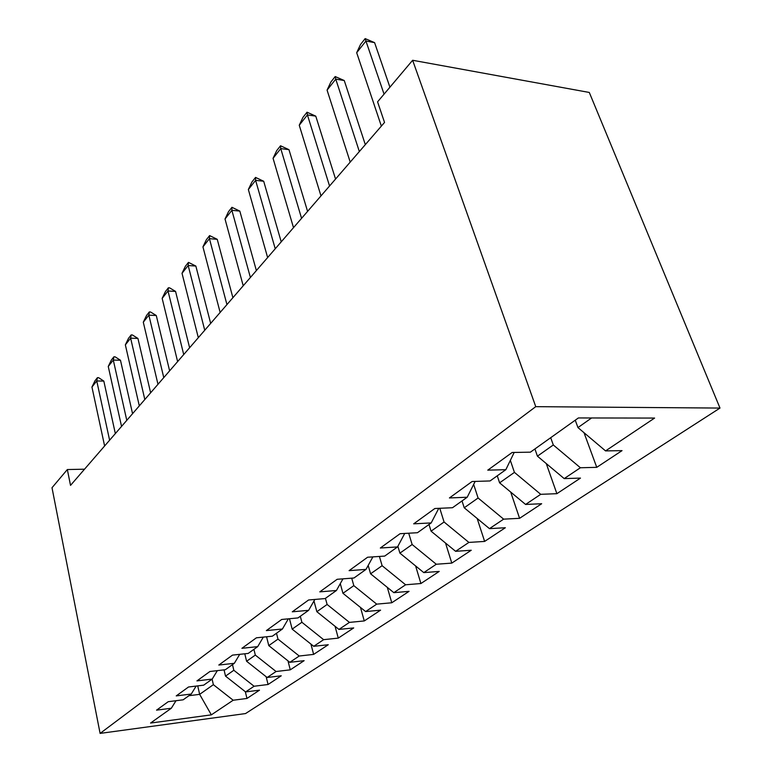 <?xml version="1.0" encoding="UTF-8"?>
<svg xmlns="http://www.w3.org/2000/svg" width="772" height="772" viewBox="0 0 772 772"><rect width="100%" height="100%" fill="white"/><g stroke="black" fill="none" stroke-linecap="round" stroke-linejoin="round"><path stroke-width="1.16" d="M84.534 469.193L67.338 469.55L70.532 485.376L384.533 122.439L377.576 101.836L412.634 60.274L589.297 92.457L719.996 408.07L245.525 713.569L100.099 733.4L535.749 406.661L719.996 408.07M197.728 685.883L199.649 694.356L211.345 714.853L233.183 700.233L246.963 698.457L259.498 690.168L245.602 691.924L254.084 686.24L268.067 684.503L281.249 675.789L267.141 677.498L276.077 671.515L290.272 669.835L304.139 660.668L289.818 662.318L299.227 656.017L313.635 654.395L328.264 644.736L313.721 646.309L323.642 639.67L338.271 638.116L353.711 627.926L338.947 629.421L349.436 622.396L364.278 620.939L380.596 610.16L365.619 611.569L376.717 604.138L391.78 602.768L409.054 591.352L393.845 592.664L405.609 584.78L420.904 583.526L439.22 571.425L423.789 572.612L436.286 564.245L451.794 563.106L471.248 550.253L455.605 551.314L468.893 542.417L484.623 541.423L505.332 527.739L489.467 528.637L503.633 519.151L519.585 518.321L541.664 503.73L525.587 504.454L540.718 494.321L556.882 493.684L580.476 478.09L564.197 478.601L580.399 467.755L596.756 467.34L622.029 450.636L605.557 450.906L577.958 427.582L591.584 417.97M211.345 714.853L150.559 723.055L171.326 708.242L176.016 700.706M605.557 450.906L654.608 418.067L578.392 417.951L530.403 452.17L512.164 452.479L487.769 470.158L505.843 469.685L490.056 480.946L472.097 481.516L449.42 497.95L467.205 497.236L452.498 507.725L434.829 508.516L413.695 523.831L431.191 522.924L417.459 532.719L400.079 533.703L380.326 548.014L397.532 546.923L384.688 556.091L367.588 557.239L349.098 570.643L366.015 569.398L353.962 577.996L337.161 579.289L319.801 591.863L336.438 590.493L325.108 598.57L308.588 599.989L292.279 611.81L308.626 610.324L297.963 617.928L281.722 619.462L266.35 630.599L282.427 629.006L272.371 636.186L256.4 637.807L241.906 648.316L257.703 646.637L248.198 653.421L232.507 655.119L218.804 665.049L234.341 663.302L225.347 669.72L209.916 671.495L196.947 680.894L212.213 679.08L203.692 685.16L188.522 686.993L176.228 695.9L191.244 694.038L183.157 699.808L168.238 701.69L156.562 710.153L171.326 708.242M550.706 437.695L553.302 444.971L537.428 456.165L534.909 448.957M580.399 467.755L553.302 444.971M564.197 478.601L537.428 456.165M510.34 460.401L514.432 472.377L499.609 482.838L497.245 475.813M540.718 494.321L514.432 472.377M525.587 504.454L499.609 482.838M505.843 469.685L514.191 452.45M473.651 484.42L478.1 497.998L464.223 507.783L462.023 500.941M503.633 519.151L478.1 497.998M489.467 528.637L464.223 507.783M467.205 497.236L475.166 481.419M439.77 508.294L444.074 521.997L431.065 531.175L428.991 524.487M468.893 542.417L444.074 521.997M455.605 551.314L431.065 531.175M431.191 522.924L438.766 508.343M408.716 533.211L412.142 544.511L399.906 553.138L397.87 546.296M436.286 564.245L412.142 544.511M423.789 572.612L399.906 553.138M397.532 546.923L404.74 533.433M379.419 556.448L382.111 565.693L370.589 573.808L368.186 565.442M405.609 584.78L382.111 565.693M393.845 592.664L370.589 573.808M366.015 569.398L372.876 556.882M351.714 578.17L353.817 585.639L342.951 593.301L340.278 583.642M376.717 604.138L353.817 585.639M365.619 611.569L342.951 593.301M336.438 590.493L342.961 578.846M325.446 598.329L327.116 604.466L316.858 611.704L313.972 600.963M349.436 622.396L327.116 604.466M338.947 629.421L316.858 611.704M308.626 610.324L314.841 599.458M300.298 616.259L301.881 622.271L292.163 629.122L289.471 618.729M323.642 639.67L301.881 622.271M313.721 646.309L292.163 629.122M282.427 629.006L288.342 618.835M276.492 633.243L277.988 639.119L268.781 645.614L266.562 636.775M299.227 656.017L277.988 639.119M289.818 662.318L268.781 645.614M257.703 646.637L263.339 637.103M253.911 649.348L255.329 655.09L246.596 661.257L244.782 653.788M276.077 671.515L255.329 655.09M267.141 677.498L246.596 661.257M234.341 663.302L239.716 654.338M232.478 664.634L233.82 670.26L225.52 676.118L224.044 669.864M254.084 686.24L233.82 670.26M245.602 691.924L225.52 676.118M212.213 679.08L217.347 670.636M212.097 679.167L213.371 684.677L199.649 694.356L188.918 695.697M233.183 700.233L213.371 684.677M191.244 694.038L196.146 686.076M67.338 469.55L52.004 487.73L100.099 733.4M412.634 60.274L535.749 406.661M575.256 420.19L577.958 427.582M246.963 698.457L245.332 691.712M268.067 684.503L266.137 676.697M290.272 669.835L287.975 660.842M313.635 654.395L310.913 644.07M338.271 638.116L335.058 626.304M364.278 620.939L360.485 607.429M391.78 602.768L387.293 587.347M420.904 583.526L415.597 565.924M451.794 563.106L445.512 543.025M484.623 541.423L477.164 518.475M519.585 518.321L510.707 492.073M556.882 493.684L546.267 463.567M596.756 467.34L584.018 432.696M104.616 445.975L91.945 387.042L95.033 380.702L97.436 377.662L96.761 380.963L103.824 381.088L115.337 433.594M91.945 387.042L96.761 380.963L109.614 440.204M97.436 377.662L98.613 377.682L103.824 381.088M121.542 426.414L108.254 366.449L111.39 359.984L113.909 356.799L113.301 360.08L120.48 360.273L132.552 413.686M108.254 366.449L113.301 360.08L126.782 420.354M113.909 356.799L115.105 356.828L120.48 360.273M139.307 405.879L125.353 344.862L128.538 338.261L131.182 334.913L130.642 338.175L137.937 338.445L150.627 392.803M125.353 344.862L130.642 338.175L144.818 399.52M131.182 334.913L132.398 334.961L137.937 338.445M157.98 384.302L143.293 322.194L146.545 315.458L149.324 311.946L148.861 315.169L156.282 315.516L169.618 370.84M143.293 322.194L148.861 315.169L163.77 377.614M149.324 311.946L150.559 312.004L156.282 315.516M177.618 361.595L162.159 298.368L165.469 291.498L168.392 287.792L168.006 290.986L175.562 291.42L189.613 347.738M162.159 298.368L168.006 290.986L183.717 354.551M168.392 287.792L169.647 287.869L175.562 291.42M198.317 337.682L182.018 273.298L185.386 266.272L188.465 262.374L188.175 265.51L195.856 266.06L210.669 323.4M182.018 273.298L188.175 265.51L204.744 330.252M188.465 262.374L195.856 266.06M220.145 312.448L202.94 246.876L206.375 239.696L209.617 235.585L209.434 238.664L217.241 239.32L232.893 297.712M202.94 246.876L209.434 238.664L226.939 304.602M209.617 235.585L217.241 239.32M243.219 285.785L225.019 218.987L228.522 211.644L231.947 207.311L231.88 210.322L239.822 211.094L256.372 270.576M225.019 218.987L231.88 210.322L250.398 277.486M231.947 207.311L239.822 211.094M267.633 257.568L248.352 189.516L251.923 182.009L255.551 177.415L255.619 180.349L263.696 181.256L281.23 241.848M248.352 189.516L255.619 180.349L275.228 248.777M255.551 177.415L263.696 181.256M293.505 227.653L273.056 158.318L276.694 150.636L280.535 145.773L280.757 148.6L288.969 149.662L307.574 211.393M273.056 158.318L280.757 148.6L301.572 218.331M280.535 145.773L288.969 149.662M320.978 195.905L299.247 125.238L302.962 117.373L307.034 112.21L307.42 114.922L315.777 116.147L335.55 179.056M299.247 125.238L307.42 114.922L329.557 185.984M307.034 112.21L315.777 116.147M350.208 162.12L327.077 90.102L330.86 82.044L335.193 76.553L335.762 79.13L344.264 80.539L365.32 144.644M327.077 90.102L335.762 79.13L359.347 151.563M335.193 76.553L344.264 80.539M381.358 126.106L356.683 52.708L360.543 44.448L365.156 38.6L365.938 41.012L374.594 42.643L389.918 87.207M356.683 52.708L365.938 41.012L384.06 94.145M365.156 38.6L374.594 42.643"/></g></svg>

